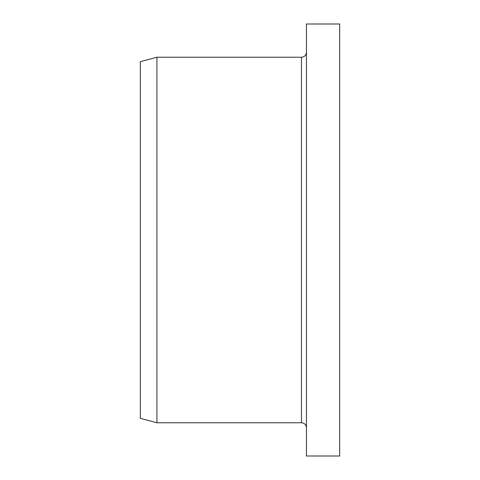 <?xml version="1.0" encoding="UTF-8"?>
<svg xmlns="http://www.w3.org/2000/svg" width="480" height="480" viewBox="0 0 480 480"><rect width="100%" height="100%" fill="white"/><g stroke="black" fill="none" stroke-linecap="round" stroke-linejoin="round"><path stroke-width="0.72" d="M339.69 240L339.69 24L306.462 24L306.462 456L339.69 456L339.69 240M306.462 427.752C306.168 424.728 304.506 423.066 301.476 422.772L156.924 422.772L156.924 57.228L301.476 57.228C304.506 56.934 306.168 55.272 306.462 52.248M156.924 422.772L140.31 418.32L140.31 61.68L156.924 57.228M301.476 422.772L301.476 57.228"/></g></svg>
